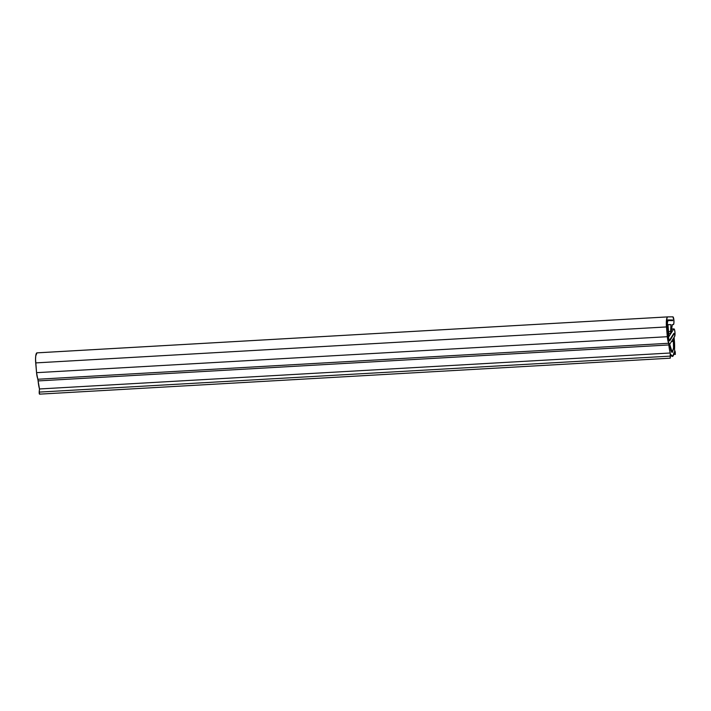 <?xml version="1.0" encoding="UTF-8"?>
<svg xmlns="http://www.w3.org/2000/svg" width="711" height="711" viewBox="0 0 711 711"><rect width="100%" height="100%" fill="white"/><g stroke="black" fill="none" stroke-linecap="round" stroke-linejoin="round"><path stroke-width="1.07" d="M669.531 340.889L673.93 334.001L669.886 340.613A5.821 1.244 -93.3 0 1 669.504 340.889A5.821 1.244 -93.3 0 1 668.02 335.965L667.202 326.625L668.34 338.294L669.362 340.845L673.859 333.388L669.806 340C669.104 340.613 668.544 339.245 668.153 335.868L667.336 326.527C667.131 323.007 667.389 321.025 668.109 320.572L672.695 320.652L672.659 320.003L668.073 319.923L667.576 320.448L667.202 326.625A5.821 1.244 -93.3 0 1 668.047 319.923M669.886 340.613L669.362 340.845L668.82 340.027L668.02 335.965C668.464 339.76 669.087 341.307 669.886 340.613L673.859 333.388L669.806 340L668.855 339.476L667.336 326.527A5.173 1.102 -93.3 0 1 668.091 320.572L672.695 320.652L672.659 320.003L668.073 319.923C667.265 320.439 666.971 322.67 667.202 326.625L668.02 335.965L667.105 324.136L668.073 319.923M669.806 340A5.173 1.102 -93.3 0 1 669.469 340.249A5.173 1.102 -93.3 0 1 668.153 335.868L668.855 339.476L669.806 340L673.859 333.388L669.495 340.249M667.336 326.527L667.362 322.367L668.109 320.572L672.695 320.652L672.659 320.003L672.695 320.652L668.109 320.572L667.362 322.367L668.153 335.868L667.336 326.527M667.753 316.884L672.908 316.848L667.753 316.884L667.025 317.693L666.465 326.936A8.728 1.866 -93.3 0 1 667.736 316.884L36.981 352.86A8.728 1.866 86.7 0 0 35.701 362.903L666.465 326.936L667.318 336.703L666.465 326.936L35.701 362.903L36.554 372.671L667.318 336.703L667.789 340.178L669.327 344.017L670.1 343.689L674.623 336.454L674.961 332.17L674.428 329.469L673.717 329.06L669.078 336.303L673.717 329.06L671.682 329.184L673.717 329.06A3.884 0.827 -93.3 0 1 673.966 328.882A3.884 0.827 -93.3 0 1 674.961 332.17A3.884 0.827 -93.3 0 1 674.623 336.454L670.1 343.689A8.728 1.866 -93.3 0 1 669.549 344.088A8.728 1.866 -93.3 0 1 667.318 336.703L36.554 372.671A8.728 1.866 86.7 0 0 37.967 379.239L38.118 380.918A13.58 2.897 86.7 0 0 39.496 388.97L39.176 393.059L39.461 394.134L39.7 393.618M673.326 324.598L672.33 324.651L673.326 324.598L673.886 323.238L673.904 320.128L672.908 316.848A3.884 0.827 -93.3 0 1 673.904 320.128A3.884 0.827 -93.3 0 1 673.344 324.598M672.339 324.607L670.926 333.299L670.615 331.459L668.544 331.575L670.615 331.459L670.944 324.616L668.082 324.776L670.944 324.616L668.18 324.634L670.944 324.616L670.873 333.255L672.339 324.607M668.038 325.754L668.891 335.521L668.038 325.754M669.202 336.294L668.891 335.521M667.718 316.893L36.999 352.852L35.746 355.9L35.55 359.188L36.554 372.671L38.118 380.918L668.873 344.951L38.118 380.918L39.496 388.97L670.251 353.003L39.496 388.97L39.176 392.099L669.931 356.131L39.176 392.099L39.443 394.116M675.29 352.096L675.272 354.425L673.832 354.256L675.077 354.185L674.286 351.892A13.58 2.897 -93.3 0 1 672.419 356.433A13.58 2.897 -93.3 0 1 670.784 354.531L670.215 358.166L670.251 353.003A13.58 2.897 -93.3 0 1 668.873 344.951L668.731 343.271L37.967 379.239L668.731 343.271L668.873 344.951A13.58 2.897 86.7 0 0 670.251 353.003L670.197 358.148L670.784 354.531L672.802 356.273L674.286 351.892L675.388 354.247L674.499 349.812L675.29 352.096M669.691 344.071L668.731 343.271A8.728 1.866 -93.3 0 0 669.691 344.071L669.691 344.071M673.548 341.431L673.628 347.795L672.171 352.327L669.709 344.32L670.846 350.505L671.655 352.061L672.446 352.221L673.566 348.461L673.299 338.569L674.081 337.316L674.384 340.809A13.58 2.897 -93.3 0 1 674.499 349.812A13.58 2.897 86.7 0 0 674.384 340.809L674.081 337.316L673.299 338.569L673.548 341.431L671.433 341.556M673.886 328.891L671.699 329.015M668.704 333.441L670.935 333.308M39.514 394.152L670.269 358.184"/></g></svg>
